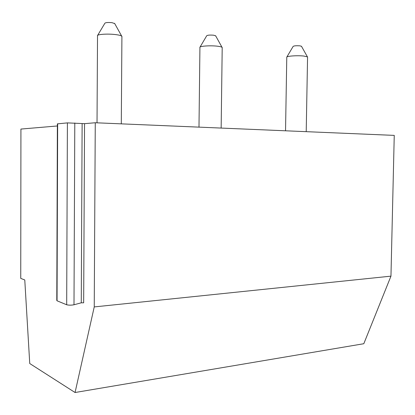 <?xml version="1.0" encoding="UTF-8"?>
<svg xmlns="http://www.w3.org/2000/svg" width="415" height="415" viewBox="0 0 415 415"><rect width="100%" height="100%" fill="white"/><g stroke="black" fill="none" stroke-linecap="round" stroke-linejoin="round"><path stroke-width="0.62" d="M57.654 123.774L57.057 300.802L56.788 300.424L57.379 123.867L67.401 122.887L84.551 123.66L95.268 122.752L94.241 306.918L75.063 392.512L29.745 363.53L24.776 279.959L20.75 278.398L20.926 129.065L57.374 125.968M57.057 300.802L66.685 304.766C68.797 305.284 71.235 305.29 73.995 304.771L81.267 302.81L83.664 302.815L84.551 123.66M95.268 122.752L394.25 135.389L390.961 276.146L363.805 343.724L75.063 392.512M94.241 306.918L390.961 276.146M97.426 35.737C97.058 34.321 107.495 33.605 115.235 34.549C118.54 34.938 120.672 35.441 121.642 36.048L121.911 36.785M114.732 23.598L112.003 22.669C108.05 22.332 105.68 22.509 104.902 23.199L97.639 35.374M199.864 47.377C199.548 46.091 210.426 45.339 217.372 46.195C219.794 46.48 221.335 46.843 222.004 47.279L222.201 47.824M215.691 35.882L213.715 35.213C209.964 34.917 207.635 35.093 206.727 35.737L200.02 47.113M286.739 57.208C286.464 56.051 297.737 55.294 303.972 56.072L307.416 56.871L307.562 57.27M301.518 46.345L300.055 45.852C296.486 45.603 294.194 45.769 293.172 46.361L286.848 57.021M82.129 123.623L81.267 302.81M74.793 123.001L73.995 304.771M67.401 122.887L66.685 304.766M97.022 122.824L97.52 35.986M121.294 123.852L121.917 36.302M114.582 23.328L121.642 36.048M198.987 127.135L199.926 47.569M221.154 128.074L222.207 47.471M215.582 35.685L222.004 47.279M285.536 130.792L286.775 57.353M306.213 131.669L307.562 57.021M301.44 46.205L307.416 56.871"/></g></svg>
